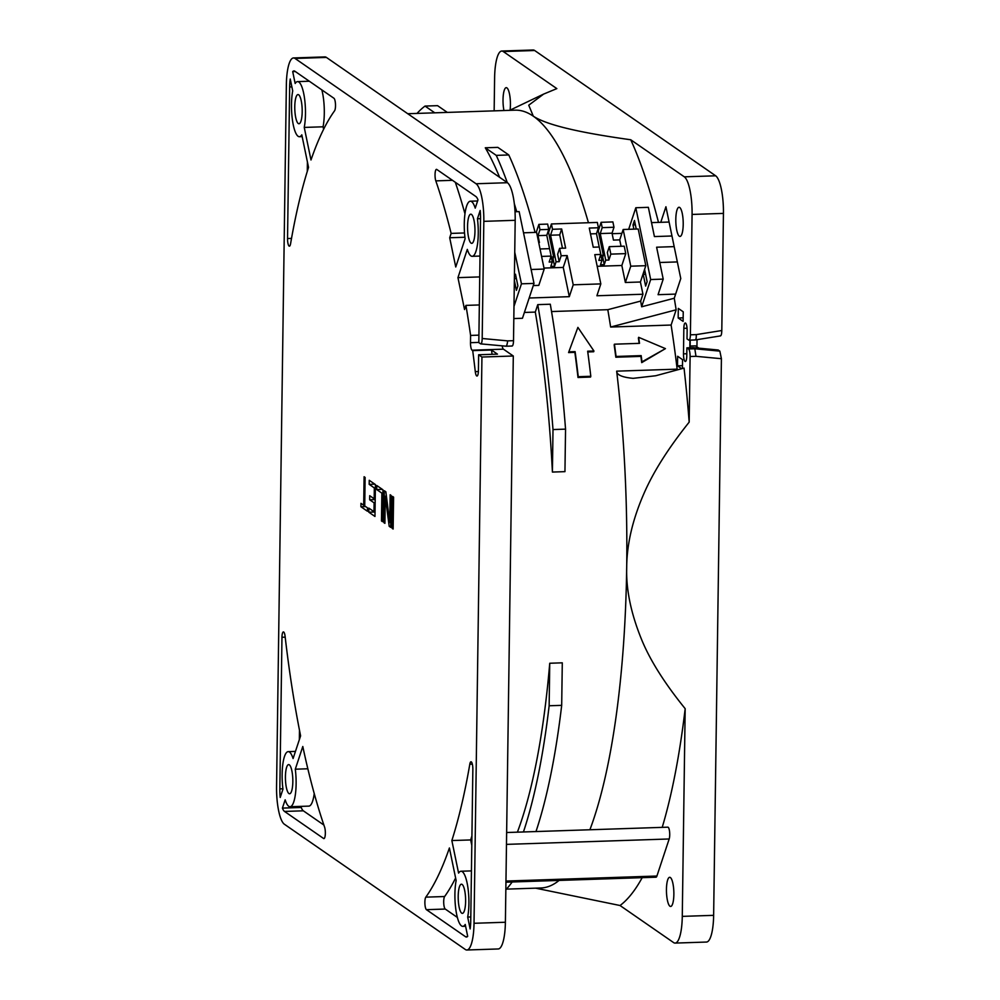 <?xml version="1.0" encoding="UTF-8"?>
<svg xmlns="http://www.w3.org/2000/svg" width="1000" height="1000" viewBox="0 0 1000 1000"><rect width="100%" height="100%" fill="white"/><g stroke="black" fill="none" stroke-linecap="round" stroke-linejoin="round"><path stroke-width="1.5" d="M658.487 222.387A415.475 104.725 -91.9 0 0 630.737 139.762L684.3 176.838L715.662 175.8A32.425 8.175 -91.9 0 1 723.438 213.4L721.8 330.525C721.675 334.462 721.1 336.225 720.075 335.825M695.325 339.938L720.312 335.938M715.662 175.8L534.65 50.5A32.425 8.175 -91.9 0 0 533.125 50L501.763 51.037A32.425 8.175 88.1 0 1 503.288 51.55L556.838 88.612L543.638 94.087L528.737 105.2L533.312 116.2C546 124.45 575.562 132.075 630.737 139.762M662.212 827.362A415.475 104.725 -91.9 0 0 685.175 708.675L682.275 916.375A32.425 8.175 88.1 0 1 675.125 943.088L706.488 942.05A32.425 8.175 -91.9 0 0 713.637 915.337L721.413 358.713L719.85 351.138L718.213 350L693.162 347.638L694.812 348.775L719.85 351.138M690.125 346.062L695.5 345.875L698.812 348.175M666.45 889.312A14.588 3.675 -91.9 0 0 670.638 906.462A14.588 3.675 -91.9 0 0 673.863 894.438A14.588 3.675 -91.9 0 0 669.675 877.3A14.588 3.675 -91.9 0 0 666.45 889.312M675.125 943.088A32.425 8.175 88.1 0 1 673.6 942.588L620.037 905.512A415.475 104.725 -91.9 0 0 642.188 877.663M505.95 882.188L656.025 877.2A6.488 1.638 -91.9 0 0 656.912 876.038L669.175 838.975A6.488 1.638 -91.9 0 0 669.725 834.788A6.488 1.638 -91.9 0 0 667.862 827.175L506.637 832.525M481.938 357.038L474.025 923.288A32.425 8.175 88.1 0 1 466.875 950L498.237 948.962A32.425 8.175 -91.9 0 0 505.387 922.25L513.3 356L481.938 357.038L478.638 354.762L478.425 370.688A6.488 1.638 -91.9 0 1 476.987 376.025A6.488 1.638 -91.9 0 1 475.288 371.613A415.062 104.625 88.1 0 0 472.7 350.637L491.512 350.012L497.463 354.137L478.638 354.762M506.438 889.125L540.875 887.987A389.125 98.088 -91.9 0 0 559.1 880.413M535.6 888.162L620.037 905.512M589.9 829.762A389.125 98.088 -91.9 0 0 626.7 567.413C626.013 589.087 630.8 612.675 641.05 638.188C649.388 659.163 664.1 682.663 685.175 708.675M626.7 567.413C626.838 544.3 632.525 519.837 643.737 494.025C653.037 472.375 668.175 448.413 689.175 422.137A415.475 104.725 -91.9 0 0 684.038 368.088L655.7 375.75L633.15 378.338C622.25 377.337 616.763 374.938 616.663 371.163A389.125 98.088 -91.9 0 1 626.7 567.413M684.3 176.838A32.425 8.175 88.1 0 1 692.075 214.438L690.4 334.812A6.488 1.638 88.1 0 1 688.962 340.15A6.488 1.638 88.1 0 1 688.662 340.05L687.013 338.913L687.138 330.613A6.488 1.638 -91.9 0 0 685.275 323A6.488 1.638 -91.9 0 0 683.838 328.338L683.487 353.862A6.488 1.638 -91.9 0 0 685.35 361.488A6.488 1.638 -91.9 0 0 686.775 356.138L686.888 347.85L688.538 348.988A6.488 1.638 88.1 0 1 690.1 356.512L689.175 422.137M552.413 472.062L564.95 471.65L565.55 429.137A402.1 101.35 -91.9 0 0 550.3 304.225L537.762 304.637A402.1 101.35 88.1 0 1 553 429.55L552.413 472.062A389.125 98.088 -91.9 0 0 535.3 312.087L537.762 304.637M524.388 312.45L535.3 312.087M513.825 318.562L522.463 318.275L534 283.4L519.138 211.612L515.025 211.75M517.4 832.163A389.125 98.088 -91.9 0 0 549.738 663.25L562.288 662.825L561.688 705.35A402.1 101.35 -91.9 0 1 535.988 831.55M677.25 369.925A11.675 2.938 88.1 0 1 677.15 369.15A389.125 98.088 -91.9 0 0 671.112 325.037L676.15 309.812A415.475 104.725 -91.9 0 0 674.262 298.238L680.775 278.538L665.925 206.75L660.763 222.312L669.087 222.037M676.15 309.812L610.638 327.038L671.112 325.037M610.638 327.038A389.125 98.088 -91.9 0 0 607.8 309.688L640.675 301.075L642.95 294.237L596.9 295.763L600.825 283.9L573.225 284.812L569.3 296.675L529.163 298.012M551.55 311.55L607.8 309.688M587.762 351.95L593.688 351.75L593.938 351L587.663 351.2A390.425 98.413 -91.9 0 1 590.8 376.287L578.25 376.712A390.425 98.413 88.1 0 0 575.112 351.625L568.837 351.825L577.9 327.388L593.938 351M568.837 351.825L568.587 352.587L574.862 352.375A389.125 98.088 -91.9 0 1 578 377.488L590.55 377.062L590.8 376.287M665.438 348.625L641.712 362.625A389.125 98.088 -91.9 0 0 640.913 356.388L641.175 355.625L616.075 356.463A390.425 98.413 88.1 0 0 614.425 344.188L639.513 343.35A390.425 98.413 88.1 0 0 638.65 337.312L665.438 348.625L641.963 361.863A390.425 98.413 88.1 0 0 641.175 355.625M614.425 344.188L614.175 344.938A389.125 98.088 -91.9 0 1 615.825 357.225L640.913 356.388M639.15 343.363A389.125 98.088 -91.9 0 0 638.4 338.062L638.65 337.312M543.987 268.075L563.25 267.425L567.175 255.562L561.15 255.763L559.188 261.7L556.062 261.8L554.587 266.25L550.825 266.375L552.288 261.925L549.163 262.038L551.125 256.1L541.575 256.413M569.3 296.675L563.25 267.425M523.525 232.812L536.6 232.375L544.2 269.062L538.8 285.375L533.288 285.562M540.037 248.975L549.575 248.663L551.125 256.1M548.75 229.412L539.975 229.7L538.875 224.387L547.65 224.088L548.75 229.412L546.788 235.338L538.013 235.625L539.438 242.55L538.713 242.562M546.788 235.338L549.55 248.663M551.1 256.163L552.288 261.925M539.975 229.7L538.013 235.625M538.875 224.387L536.225 232.387M561.15 255.763L559.612 248.325L565.638 248.125L561.675 228.975L552.513 229.288L551.413 223.962L548.6 232.488L547.725 232.525M621.888 233.363L612.125 233.688M601.1 222.312L612.888 221.925L613.987 227.25L602.2 227.638L601.1 222.312L598.275 230.837L597.4 230.875M551.413 223.962L597.325 222.438L598.438 227.763L589.275 228.062L593.237 247.213L599.263 247.013L600.8 254.45L594.775 254.65L600.825 283.9M554.587 266.25L553.05 258.812L553.663 256.95L548.6 232.488M552.513 229.288L550.55 235.212L556.062 261.8M553.663 256.95L551.275 257.038M553.05 258.812L551.663 258.85M573.225 284.812L567.175 255.562M598.438 227.763L596.475 233.688L590.475 233.888M596.475 233.688L599.225 247.013M600.775 254.513L601.975 260.275L598.837 260.387L600.8 254.45M597.188 266.3L621.838 265.487L625.763 253.625L610.837 254.125L608.875 260.05L605.737 260.15L604.263 264.6L600.5 264.725L601.975 260.275M601.337 257.2L602.725 257.162L604.263 264.6M602.725 257.162L603.337 255.3L600.962 255.387M603.337 255.3L598.275 230.837M602.2 227.638L600.237 233.562L605.737 260.15M613.987 227.25L612.025 233.175L613.45 240.087L619.725 239.875L623.162 229.5L638.212 229L645.812 265.688L630.763 266.188L625.363 282.5L621.838 265.487M612.025 233.175L600.237 233.562M621.05 246.287L619.725 239.875M610.837 254.125L609.288 246.675L607.325 252.6L608.875 260.05M625.763 253.625L624.225 246.175L609.288 246.675M623.162 229.5L630.763 266.188M642.95 294.237L640.413 282L645.812 265.688M628.675 229.312L635.812 207.75L650.675 279.538L641.65 306.788A402.362 101.425 -91.9 0 0 640.675 301.075M636.237 229.062L634.462 220.475L632.987 224.925L633.862 229.15M644.7 269.925L643.225 274.375L645.638 286.075L647.113 281.625L644.7 269.925M625.363 282.5L640.413 282M588.438 222.738A389.125 98.088 -91.9 0 0 533.312 116.2A389.125 98.088 -91.9 0 0 515.062 110.162L407.75 113.725M499.613 177.312A389.125 98.088 -91.9 0 0 485.288 147.787L497.837 147.375L508.8 154.963A402.1 101.35 -91.9 0 1 535.087 232.425M507.287 182.625A402.1 101.35 88.1 0 0 496.25 155.375L508.8 154.963M514.338 203.762A402.1 101.35 88.1 0 1 516.725 211.7M496.25 155.375L485.288 147.787M544.2 269.062L531.125 269.5M514.75 252.237L521.45 283.825L513.987 306.388M521.45 283.825L534 283.4M514.35 280.338L516.425 290.363L517.9 285.912L515.475 274.225L514.388 277.5M479.725 276.913L457.95 277.638L464.55 309.538L465.925 305.387A415.062 104.625 88.1 0 1 470.6 335.425L470.5 342.688A6.488 1.638 -91.9 0 0 472.062 350.2L472.7 350.637M480.712 343.888L478.812 342.638L480.538 219.075A19.462 4.9 -91.9 0 0 480.175 210.487L477.438 218.762A27.562 6.95 88.1 0 1 472.175 256.312A27.562 6.95 88.1 0 1 467.3 249.387L457.95 277.638M466.875 950A32.425 8.175 88.1 0 1 465.35 949.5L284.337 824.2A32.425 8.175 88.1 0 1 276.562 786.6L286.363 84.663A32.425 8.175 88.1 0 1 293.512 57.95A32.425 8.175 88.1 0 1 295.038 58.45L476.05 183.75A32.425 8.175 88.1 0 1 483.825 221.35L482.188 338.488C482.062 342.413 481.488 344.175 480.462 343.775M458.2 896.225A14.588 3.675 -91.9 0 0 462.388 913.375A14.588 3.675 -91.9 0 0 465.613 901.35A14.588 3.675 -91.9 0 0 461.425 884.2A14.588 3.675 -91.9 0 0 458.2 896.225M285.425 776.625A14.588 3.675 -91.9 0 0 289.613 793.775A14.588 3.675 -91.9 0 0 292.825 781.75A14.588 3.675 -91.9 0 0 288.637 764.6A14.588 3.675 -91.9 0 0 285.425 776.625M294.775 106.6A14.588 3.675 -91.9 0 0 298.962 123.75A14.588 3.675 -91.9 0 0 302.188 111.725A14.588 3.675 -91.9 0 0 298 94.575A14.588 3.675 -91.9 0 0 294.775 106.6M467.562 226.2A14.588 3.675 -91.9 0 0 471.75 243.35A14.588 3.675 -91.9 0 0 474.963 231.325A14.588 3.675 -91.9 0 0 470.775 214.175A14.588 3.675 -91.9 0 0 467.562 226.2M300.6 735.863A415.062 104.625 88.1 0 1 285.1 636.337A6.488 1.638 -91.9 0 0 283.4 631.925A6.488 1.638 -91.9 0 0 281.962 637.263L279.85 788.875A19.462 4.9 -91.9 0 0 280.212 797.463L282.962 789.188A27.562 6.95 88.1 0 1 288.212 751.637A27.562 6.95 88.1 0 1 293.087 758.562L300.6 735.863M295.287 769.2A27.562 6.95 88.1 0 1 290.038 806.737A27.562 6.95 88.1 0 1 285.163 799.825L282.413 808.1A19.462 4.9 -91.9 0 0 284.525 811.438L323.612 838.5A6.488 1.638 -91.9 0 0 323.925 838.6A6.488 1.638 -91.9 0 0 325.312 834.25A6.488 1.638 -91.9 0 0 324.575 827.075A415.062 104.625 88.1 0 1 302.8 746.5L295.287 769.2L307.838 768.775M469.812 764.188A415.062 104.625 88.1 0 1 451.85 840.55L458.587 873.112A27.562 6.95 88.1 0 1 461 871.237A27.562 6.95 88.1 0 1 467.875 887.375A27.562 6.95 88.1 0 1 467.688 917.05L470.138 928.925A19.462 4.9 -91.9 0 0 470.737 921.012L472.85 769.4A6.488 1.638 -91.9 0 0 470.988 761.775A6.488 1.638 -91.9 0 0 469.812 764.188L472.337 764.112M465.225 924.463A27.562 6.95 88.1 0 1 462.825 926.338A27.562 6.95 88.1 0 1 455.938 910.212A27.562 6.95 88.1 0 1 456.138 880.537L449.4 847.975A415.062 104.625 88.1 0 1 425.812 897.15A6.488 1.638 -91.9 0 0 424.913 903.775A6.488 1.638 -91.9 0 0 426.438 909.675L465.538 936.737A19.462 4.9 -91.9 0 0 466.45 937.038A19.462 4.9 -91.9 0 0 467.688 936.338L465.225 924.463M290.575 243.762A415.062 104.625 88.1 0 1 308.538 167.4L301.8 134.838A27.562 6.95 88.1 0 1 299.4 136.713A27.562 6.95 88.1 0 1 292.512 120.575A27.562 6.95 88.1 0 1 292.712 90.9L290.25 79.025A19.462 4.9 -91.9 0 0 289.65 86.95L287.538 238.55A6.488 1.638 -91.9 0 0 289.4 246.175A6.488 1.638 -91.9 0 0 290.575 243.762M295.163 83.488A27.562 6.95 88.1 0 1 297.562 81.613A27.562 6.95 88.1 0 1 304.45 97.75A27.562 6.95 88.1 0 1 304.25 127.425L310.988 159.987A415.062 104.625 88.1 0 1 334.575 110.8A6.488 1.638 -91.9 0 0 335.475 104.188A6.488 1.638 -91.9 0 0 333.95 98.275L294.85 71.213A19.462 4.9 -91.9 0 0 293.938 70.912A19.462 4.9 -91.9 0 0 292.7 71.612L295.163 83.488M451.138 233.4L449.7 237.75L455.75 267L465.1 238.75A27.562 6.95 88.1 0 1 470.35 201.213A27.562 6.95 88.1 0 1 475.225 208.137L477.975 199.85A19.462 4.9 -91.9 0 0 475.863 196.513L436.775 169.45A6.488 1.638 -91.9 0 0 436.463 169.35A6.488 1.638 -91.9 0 0 435.075 173.7A6.488 1.638 -91.9 0 0 435.812 180.875A415.062 104.625 88.1 0 1 451.138 233.4L464.525 232.963M392.55 496.425L392.113 528.325L393.137 529.038L393.587 497.137L392.55 496.425M390.15 494.762L389.762 522.6L385.863 491.8L384.325 490.725L383.875 522.638L384.913 523.35L385.288 496.188L389.188 526.312L390.737 527.375L391.188 495.475L390.15 494.762M382.512 521.688L382.95 489.775L376.788 485.513L376.725 489.575L381.863 493.137L381.475 520.975L382.512 521.688M369.188 484.363L374.325 487.925L374.175 498.787L369.712 495.7L369.663 499.775L374.113 502.85L374 511.675L368.85 508.125L368.8 512.188L374.963 516.462L375.412 484.562L369.237 480.288L369.188 484.363L374.85 484.175M360.913 506.737L367.425 511.25L367.475 507.85L364.725 505.95L365.125 477.438L364.1 476.725L363.7 505.238L360.962 503.338L360.913 506.737L365.637 506.575M502.175 345.887A6.488 1.638 88.1 0 0 503.425 349.162L513.3 356M511.775 345.925A6.488 1.638 -91.9 0 0 512.075 346.025A6.488 1.638 -91.9 0 0 513.513 340.688L515.188 220.312A32.425 8.175 -91.9 0 0 507.413 182.712L326.4 57.413A32.425 8.175 -91.9 0 0 324.875 56.913L293.512 57.95M464.913 237.25L449.7 237.75M464.963 213.762A415.062 104.625 -91.9 0 0 455.325 182.3M465.925 305.387L479.338 304.95M478.913 335.15L470.6 335.425M477.438 218.762L480.538 218.663M482.188 338.488L507.625 340.875C507.238 344.7 506.525 346.45 505.5 346.138L480.863 343.888M492.075 354.312A415.062 104.625 -91.9 0 0 491.512 350.012M494.15 110.85L494.613 77.75A32.425 8.175 88.1 0 1 501.763 51.037M721.8 330.525L696.275 334.613C696.363 338.413 695.913 340.163 694.938 339.85M689.95 340.125L689.837 347.75M682.45 368.512L682.575 359.675L677.638 356.262L677.5 365.838L682.487 365.662M697.038 339.663L696.938 346.863M690.113 347.738L690.212 340.112M678.175 317.975L683.112 321.388L683.238 311.812L678.3 308.4L678.175 317.975L683.162 317.812M677.5 365.838L681.688 368.725M675.812 219.288A14.588 3.675 -91.9 0 0 680 236.438A14.588 3.675 -91.9 0 0 683.213 224.412A14.588 3.675 -91.9 0 0 679.025 207.262A14.588 3.675 -91.9 0 0 675.812 219.288M671.975 235.987L654.412 236.575L648.363 207.325L635.812 207.75M651.525 222.625L660.763 222.312M675.625 294.1L658.062 294.688L663.213 279.113L656.612 247.213L674.175 246.625M663.213 279.113L650.675 279.538M659.775 262.5L677.337 261.925M641.65 306.788L674.262 298.238M643.225 274.375L645.6 274.3M632.987 224.925L635.363 224.85M686.888 347.85L693.162 347.638M690.1 356.512L695.975 356.312L694.812 348.775L688.538 348.988M510.062 110.15A14.588 3.675 -91.9 0 0 510.425 104.812A14.588 3.675 -91.9 0 0 506.25 87.662A14.588 3.675 -91.9 0 0 503.025 99.688A14.588 3.675 -91.9 0 0 503.95 110.525M447.325 112.413L437.575 105.662L425.025 106.075L434.775 112.825M417.038 113.413A402.1 101.35 88.1 0 1 425.025 106.075M505.838 889.775A402.1 101.35 -91.9 0 0 512.175 881.975M299.35 739.65L299.475 730.2M290.038 806.737L308.85 806.112A27.562 6.95 -91.9 0 0 314.237 793.562M323.875 825.037L303.337 810.812A19.462 4.9 88.1 0 1 301.238 807.475L301.613 806.35M282.413 808.1L301.238 807.475M471.788 845.362L470.662 839.938L451.85 840.55M470.662 839.938A415.062 104.625 -91.9 0 0 471.925 835.913M470.788 916.95L467.688 917.05M455.613 878A415.062 104.625 -91.9 0 1 444.625 896.525A6.488 1.638 88.1 0 0 443.725 903.15A6.488 1.638 88.1 0 0 445.25 909.05L457.375 917.438M307.413 161.962L307.288 171.412M323.6 129.325L323.075 126.8L304.25 127.425M323.075 126.8A27.562 6.95 -91.9 0 0 321.838 89.887M295.3 71.525L292.7 71.612M392.113 528.325L393.15 528.3M389.762 522.6L390.8 522.562M389.188 526.312L390.75 526.263M385.288 496.188L386.425 496.15M383.875 522.638L384.913 522.6M381.475 520.975L382.525 520.938M381.863 493.137L382.912 493.1M376.725 489.575L382.4 489.387M374.325 487.925L375.363 487.887M368.8 512.188L375.025 511.987M374 511.675L375.037 511.65M374.113 502.85L375.163 502.825M369.663 499.775L375.2 499.588M374.175 498.787L375.213 498.75M363.7 505.238L364.738 505.2M514.375 278.65L516.388 278.587M559.612 248.325L557.65 254.25L559.188 261.7M562.463 248.225L559.712 234.913L550.55 235.212M561.675 228.975L559.712 234.913M565.55 429.137L553 429.55M523.438 831.963A402.1 101.35 88.1 0 0 549.15 705.763L561.688 705.35M549.15 705.763L549.738 663.25M578 377.488L578.25 376.712M574.862 352.375L575.112 351.625M641.712 362.625L641.963 361.863M615.825 357.225L616.075 356.463M669.175 838.975L506.475 844.375M505.962 881.05L656.912 876.038M682.275 916.375L713.637 915.337M695.975 356.312L721.413 358.713M677.15 369.15L616.663 371.163M452.488 180.325L435.812 180.875M470.5 342.688L478.812 342.413M515.188 220.312L483.825 221.35M507.625 340.875L513.513 340.688M476.05 183.75L507.413 182.712M326.4 57.413L295.038 58.45M474.025 923.288L505.387 922.25M503.425 349.162L472.062 350.2M478.4 371.512L475.288 371.613M534.65 50.5L503.288 51.55M723.438 213.4L692.075 214.438M690.4 334.812L696.275 334.613M687.05 328.237L683.838 328.338M683.487 353.862L686.812 353.75M279.85 788.875L282.9 788.775M285.2 637.163L281.962 637.263M303.337 810.812L284.525 811.438M465.538 936.737L467.337 936.675M445.25 909.05L426.438 909.675M444.625 896.525L425.812 897.15M287.538 238.55L291.512 238.425M291.875 86.875L289.65 86.95M477.6 200.975L470.35 201.213M480.025 256.05L472.175 256.312M688.962 340.15L695.188 339.95M509.663 110.337L543.638 94.087M505.85 346.225L512.075 346.025M295.462 751.4L288.212 751.637M461 871.237L471.438 870.9M462.825 926.338L465.6 926.25M299.4 136.713L302.162 136.613M297.562 81.613L309.312 81.225"/></g></svg>
